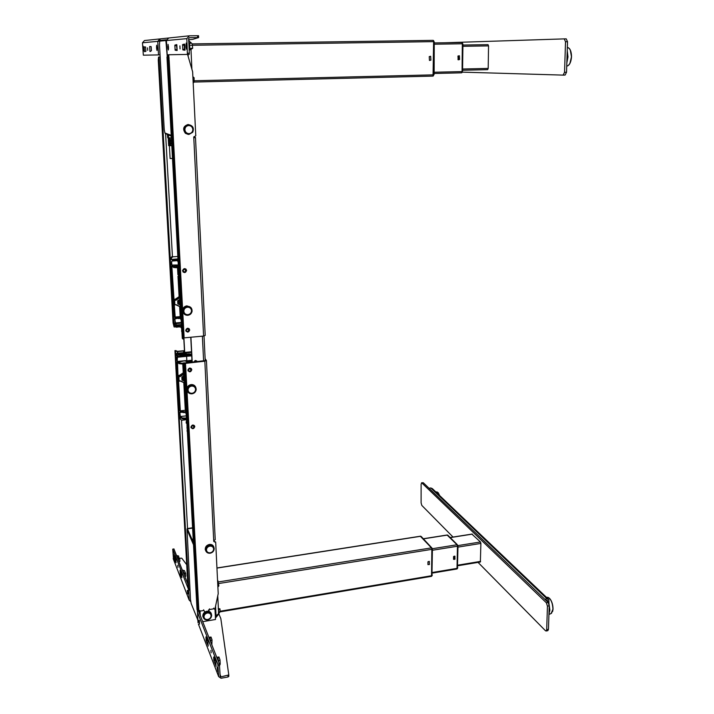 <?xml version="1.0" encoding="UTF-8"?>
<svg xmlns="http://www.w3.org/2000/svg" width="714" height="714" viewBox="0 0 714 714"><rect width="100%" height="100%" fill="white"/><g stroke="black" fill="none" stroke-linecap="round" stroke-linejoin="round"><path stroke-width="1.07" d="M169.441 135.499L168.397 135.544L168.513 138.034L171.378 137.918L169.298 138.007M168.522 135.125L169.361 135.473M167.379 134.66L167.71 137.713L168.459 138.034L168.459 135.098M168.272 138.98L170.209 139.114L170.351 139.757L168.317 139.783L169.655 139.114M168.415 141.568L170.459 141.8L170.387 142.452L168.486 142.3M168.558 144.148L170.601 144.389L170.53 145.04L168.602 144.951L169.941 144.344M171.69 143.692L168.647 143.585L168.656 142.952L171.646 142.943M171.547 141.104L168.504 140.997L168.513 140.363L171.503 140.355M167.817 137.757L171.378 137.963L169.254 138.052M168.37 141.033L168.343 140.274M168.486 142.854L168.531 143.603M171.672 143.407L168.709 143.559M172.493 158.508L170.11 158.472M168.531 140.462L168.566 141.006L169.298 140.426L168.477 140.462M171.44 139.06L171.476 139.81M171.574 141.649L171.619 142.398M171.717 144.237L171.762 144.987M171.672 143.362L169.307 143.487L169.28 142.987M169.325 140.908L171.53 140.828M171.53 140.765L169.316 140.837M169.298 143.434L168.647 143.532M171.681 143.576L168.745 143.639L171.681 143.639M170.316 142.291L170.289 141.747L170.316 142.291M170.253 141.702L168.45 141.631M170.387 142.398L170.28 142.345C168.968 142.327 168.825 142.264 169.852 142.157L169.736 142.104C167.933 142.282 168.147 142.381 170.387 142.398M170.396 144.29L168.593 144.21M434.148 42.099L433.327 40.439M433.362 40.493L433.826 42.09L433.255 75.961L434.032 74.381M433.826 42.09L433.71 74.39M462.824 44.223L462.404 71.123L461.806 72.658M462.556 71.088L462.931 44.214L462.136 42.608L462.663 44.214L462.261 71.123M461.753 72.739L462.404 71.123L461.985 72.614M462.083 42.653L462.529 44.223M462.136 42.608L462.494 43.09M167.933 56.977L167.817 54.764M166.478 39.814L160.213 40.412L159.972 40.894L166.201 40.163M165.086 133.188L165.416 133.857L167.085 134.134M167.085 134.098L171.28 136.258M167.603 54.764L167.719 56.977M167.879 56.977L167.763 54.764M171.262 135.803L165.184 133.277M167.29 56.986L165.871 40.546L159.775 41.117L159.472 44.536L164.229 129.564L164.907 133.018L171.235 135.303M166.228 40.154L165.862 40.546L166.407 40.323M488.046 44.634L462.922 45.044L488.046 44.634L488.546 45.883L488.197 68.419L487.671 69.651L462.681 70.24L487.671 69.651M461.851 42.51L434.246 42.938L461.851 42.51L462.333 43.768L462.065 71.587L461.565 72.828L434.139 73.488L461.565 72.828M459.37 55.746L457.96 56.031L458.156 59.824L459.557 59.539L459.37 55.746M190.727 49.418L190.941 48.302L192.682 48.284L192.236 43.902L433.157 40.368L433.621 41.635L433.041 76.103L194.101 82.056L194.11 77.755L192.932 77.808M430.667 56.317L429.239 56.602L429.462 60.431L430.89 60.146L430.667 56.317M457.933 59.307L458.995 59.289L459.022 56.254L457.96 56.272M192.682 48.284L190.915 49.409M191.887 69.187L190.941 48.302M433.157 40.368L192.236 43.902L190.335 42.037M194.083 82.056L193.191 83.074M192.878 76.719L194.11 77.755M193.262 540.186L193.182 540.65M193.164 538.347L193.199 539.132M431.72 576.082L432.113 549.646L431.738 576.082M420.823 536.348L431.488 547.745L432.032 549.664M432.327 549.057L421.171 536.446L432.104 548.191M457.897 545.942L457.067 544.63L457.629 546.531L457.201 568.692L457.754 546.513L457.192 544.612L447.696 535.134M447.607 535.143L457.067 544.63M457.317 544.675L447.874 535.25M457.995 546.264L457.424 567.916M193.208 539.204L191.95 539.177L187.407 528.842L186.997 529.306M193.378 542.435L193.324 541.355M192.932 534.197L192.994 535.33M191.995 540.007L191.95 539.177M187.014 529.288L191.932 539.525M193.503 544.737L187.032 529.752L193.432 543.265M193.405 542.872L193.083 542.14M193.298 540.917L192.637 539.418L191.968 539.516M187.032 529.752L190.486 599.474L191.138 603.401L197.858 620.073M197.635 619.904L197.787 618.279M197.439 611.862L197.359 610.479M427.945 564.622L427.954 561.784L429.23 561.374L429.426 564.381L427.945 564.622M427.945 564.221L429.221 564.613M454.791 559.33L453.542 559.339L453.568 556.518L454.818 556.117L454.996 559.098L453.542 558.937M471.972 534.188L480.442 541.98L480.888 543.425L480.361 562.007L457.799 565.756M447.187 535.116L457.022 544.764L457.46 546.228L457.005 568.969L432.327 573.092M420.43 536.321L431.434 547.879L431.854 549.352L431.542 576.332L220.037 611.871L220.001 608.899L218.529 610.077L218.225 608.614M453.551 558.643L454.497 558.643L454.122 556.233M217.859 586.667L218.877 585.882L217.877 587.042M218.877 585.882L217.957 580.794M218.529 610.077L218.457 614.085M218.377 608.489L220.001 608.899M189.745 329.975L189.745 329.984C188.532 332.617 187.193 332.733 185.729 330.341L185.729 330.305C186.952 327.699 188.291 327.592 189.745 329.975M189.264 328.824L189.246 330.93M188.112 331.796L186.015 331.251M186.613 270.445L186.613 270.445C185.39 273.132 184.033 273.23 182.534 270.749L182.534 270.704C183.793 268.053 185.149 267.964 186.613 270.445L186.068 271.525M185.372 272.159L182.989 271.9M174.1 326.95L158.553 57.04L160.168 57.013L158.945 57.04L174.1 326.95L176.34 326.905M174.1 326.941L173.074 322.924L158.276 60.208L158.553 57.04L159.588 57.022M172.824 307.216L172.797 309.457L172.824 307.216M165.827 190.004L166.219 192.789L166.237 189.986M160.962 103.53L161.337 106.306L161.382 103.512M178.607 302.477L180.098 302.281M178.732 302.665L180.115 302.558M177.581 327.101L176.349 327.208M183.712 338.793L184.078 336.571L169.173 60.315L168.477 56.977L167.397 56.995L168.093 60.333L183.07 336.66L182.829 338.98L182.275 338.293L166.969 56.995L168.781 56.959L168.665 54.746M168.834 54.746L168.781 56.959M169.066 59.066L168.95 56.959L168.477 56.977M195.484 137.606L205.204 335.401L203.588 336.053L184.087 337.865M181.909 320.122L181.481 317.186L181.909 320.122M174.805 197.653L175.153 199.268L175.278 197.992L174.868 195.074L174.805 197.653L175.26 197.635M169.816 105.761L170.218 108.68L169.816 105.761L170.271 105.752M169.887 107.127L170.351 107.109M193.762 137.338L194.449 137.588L193.78 137.695M193.744 136.901L195.493 137.552L193.789 137.775L193.744 136.972L195.779 135.83L192.637 71.802L187.577 54.434M185.97 269.089L186.434 270.258M180.187 303.825C177.813 302.745 177.75 301.469 179.973 300.014M180.169 303.548L178.518 301.986L179.99 300.219M180.133 302.906L178.67 302.62M171.842 265.055L178.027 265.001L178.25 264.26M171.547 264.653L171.637 261.556L171.824 264.956M177.411 260.655L172.101 261.029L171.637 261.556M173.109 260.512L172.101 261.029M178.063 268.33L178.089 267.58M178.446 267.839L177.67 267.625L178.438 267.696M178.036 267.5L176.179 267.723L176.117 266.875L178.125 266.715M178.295 266.991L176.117 266.875M180.24 304.851L177.822 303.727M171.19 268.455L171.887 266.777L173.725 299.532L171.887 266.777L173.993 299.327L175.26 299.22L175.974 300.237L174.35 300.317L173.725 299.532L175.849 299.951L179.839 297.47M180.089 310.965L179.928 308.118L180.446 308.76L180.606 311.625L180.089 310.965L180.562 310.92M180.339 306.752L180.374 307.27M180.401 307.788L180.115 306.958M179.741 307.047L179.99 311.67L180.66 312.571M178.812 274.569L178.777 273.926M180.66 312.518L181.57 326.485M181.445 324.174L181.624 326.334M178.741 274.479L178.857 276.595M176.617 326.468L176.438 325.638L176.84 326.182L181.642 326.646M180.892 318.328L180.633 319.22M181.017 319.104L180.481 318.988M180.919 317.409L180.187 316.605L175.956 316.962L178.973 318.078L180.945 317.909M175.992 304.753L174.591 304.699M180.187 316.605L179.642 306.565M174.635 300.344L174.885 304.851L176.224 304.735L180.08 306.77L176.126 304.932M180.785 317.373L180.508 312.321L180.785 317.373M176.358 317.498L175.956 316.962M174.27 304.405L175.233 317.775L174.716 317.337L173.975 304.021L174.6 304.816L174.35 300.317L174.885 304.851M174.751 317.471L176.34 318.221M175.251 317.587L175.724 317.221M174.171 304.28L175.001 317.373M173.77 300.398L174.412 303.78L173.77 300.398M174.377 303.129L173.93 303.164M175.528 300.255L174.439 300.344M178.063 265.581L171.708 266.545L174.644 317.016L171.646 268.419M180.249 304.994L177.831 303.869L177.661 300.826L179.937 299.3M179.696 297.381L178.571 276.818L179.696 297.381L179.098 296.667L177.973 276.282M175.26 299.22L179.098 296.667M177.902 274.685L177.509 267.616M173.448 267.348L172.922 266.831L177.759 267.402M172.922 266.831L173.091 266.188L173.538 266.67M171.592 268.428L171.476 266.277L171.931 265.795L172.172 266.795M178.661 271.82L178.527 269.356M178.696 272.498L178.455 268.107M178.5 268.857L177.982 268.303M183.891 272.159L183.409 272.195M177.956 258.914L172.752 259.325L175.742 259.95L172.94 260.298L178.018 260.057M178.402 267.063L178.304 265.278M170.985 257.665L172.154 256.362L172.609 256.835L171.449 258.147L170.985 257.665L171.074 259.209L172.752 260.101M172.609 256.835L177.822 256.478M178.036 260.333L177.527 260.414L178.054 260.744M171.503 259.655L171.074 259.209M171.53 259.691L171.449 258.147M177.741 260.637L173.19 260.521L172.752 259.325M173.19 260.521L172.922 260.012M177.599 261.226L178.081 261.172M171.199 268.732L171.69 268.705M174.6 317.186L171.61 268.714M175.225 325.834L174.671 323.531L175.135 323.031L175.599 323.656L175.135 324.174L174.68 323.549L174.769 325.2L176.822 326.753M182.132 335.625L181.972 332.76M175.037 322.514L175.001 318.266L175.314 318.685L174.573 318.819L175.555 322.951L181.195 322.46M176.947 318.551L175.314 318.685M176.215 318.051L175.001 318.266M179.392 326.468L179.464 326.967L176.626 326.619M181.526 326.557L176.617 326.45M176.438 325.638L180.651 325.227M180.91 325.209L181.552 325.147M176.304 326.905L181.659 326.967L181.16 327.092L181.686 327.512M178.964 318.614L176.153 318.087L178.964 318.614M180.74 318.471L176.153 318.087M181.892 331.305L181.767 328.931M181.651 331.492L181.695 327.628M175.269 326.075L174.769 325.2M176.162 325.04L180.615 324.647L176.162 325.04L176.081 323.62L175.599 323.656M180.812 324.629L181.526 324.567L180.812 324.629M181.24 323.165L176.081 323.62M180.937 327.351L181.24 327.967L180.937 327.351M170.949 268.518L170.86 266.974L170.949 268.518M173.645 316.498L173.556 314.981L173.645 316.498M178.866 276.8L181.517 324.281M188.514 331.644L188.353 328.672C185.506 329.93 185.56 330.921 188.514 331.644L188.728 331.715C189.719 330.216 189.656 329.127 188.558 328.44L188.353 328.672M185.203 269.062L185.408 268.848C186.532 269.642 186.586 270.767 185.586 272.204L185.203 269.062C182.311 270.303 182.365 271.32 185.363 272.114M180.883 324.718L180.963 326.289L180.883 324.718M183.168 356.679L180.553 356.929M191.432 368.692L191.352 370.611M187.853 370.147L187.853 370.12C189.067 367.531 190.397 367.407 191.834 369.736L191.834 369.745C190.638 372.342 189.308 372.476 187.853 370.147M194.494 425.705L194.369 427.4M190.906 427.088L190.906 427.07C192.102 424.527 193.405 424.384 194.824 426.633L194.824 426.633C193.646 429.185 192.334 429.337 190.906 427.088M198.813 610.22L198.84 610.684M183.248 363.756L181.481 363.765L185.301 362.864L205.445 360.579M197.028 609.381L197.707 611.086L198.644 610.934L198.795 609.354L197.858 609.506L197.707 611.086M205.132 358.749L206.426 360.481L204.829 361.186L184.649 363.48L185.765 367.817L198.795 609.354M197.037 609.667L183.65 363.578L184.765 367.915L197.858 609.506M184.926 383.73L185.301 385.489L185.399 384.489L184.962 381.535L185.354 383.686M191.432 495.623L191.04 493.776L190.95 494.632L191.406 497.604L191.432 495.623M195.618 572.78L195.154 569.781L195.618 572.78M215.494 541.828L214.486 541.971L213.709 540.748L215.226 539.704L206.435 360.668L215.226 539.704M214.298 541.578L213.745 541.426M214.923 609.158L218.207 593.673L215.673 542.015L214.486 541.971M192.325 428.427L191.049 427.695M189.745 371.601L188.077 370.914M184.453 350.663L177.545 351.324L174.948 350.592L175.465 351.27L188.799 588.684L189.915 589.237M177.786 352.912L177.706 351.565L175.465 351.279L188.799 588.684L187.773 583.963L174.948 350.592M175.858 368.254L176.269 371.066L176.224 368.219M182.356 476.809L182.338 478.728L182.356 476.809M186.024 548.941L186.461 551.797L186.336 548.896M182.713 378.366L184.239 378.277M177.706 351.565L184.471 350.913M184.31 379.616L182.695 378.143L184.221 377.947M184.266 378.786L182.739 378.474M186.247 419.93L186.184 419.163L186.247 419.93M187.086 428.293L186.952 424.259M187.032 425.651L187.148 427.891M186.907 427.963L187.184 428.462M184.141 412.647L181.615 412.219L181.169 410.737L181.347 411.701L180.945 410.987L181.347 411.701L184.141 412.148L184.141 412.647L181.615 412.219M181.365 412.023L186.086 412.273M185.872 412.746L186.158 413.522M186.024 412.576L185.899 413.433M184.257 389.808L184.926 390.969M186.604 421.733L186.666 422.956M178.027 376.51L178.661 379.973L178.027 376.51M183.337 374.448L180.196 376.581L179.491 375.35L178.241 375.475L178.464 376.457M183.998 373.833L183.257 372.806L182.766 363.81M178.83 376.421L180.08 376.296L183.32 374.091M179.491 375.35L183.257 372.806M183.623 363.488L182.963 362.962M178.357 380.232L178.848 381.026L180.437 380.928L179.098 381.231M184.489 382.838L180.258 380.946M184.355 382.856L184.471 385.087L184.355 382.856M184.997 360.704L177.063 362.417L179.669 408.658L176.911 362.623L177.527 362.748L177.973 375.671L177.25 362.694L177.973 375.671L178.607 376.68L178.848 381.026L178.884 376.724L179.125 381.062M182.695 378.143L184.132 376.394M184.328 379.884C181.999 378.893 181.936 377.67 184.123 376.207M182.008 379.839L184.382 380.883M184.087 375.6L181.856 377.117L182.016 380.053L184.39 381.097M180.196 376.581L178.884 376.724M186.042 411.353L184.774 390.674L185.899 411.309L185.301 410.282L183.793 382.615M181.57 411.442L186.068 411.924M178.518 380.491L180.356 411.326M185.301 410.282L181.169 410.737M180.231 411.148L178.214 380M180.24 411.202L179.669 408.658L179.562 410.006L178.214 380.009M177.25 362.694L177.706 362.194L177.527 362.748M181.454 363.935L178.919 363.587L178.661 362.953M178.509 362.971L177.759 362.489M178.919 363.587L178.259 362.757M183.23 364.613L183.23 363.935M184.605 385.069L184.64 385.747M184.15 372.663L184.685 386.444L184.016 385.373L184.257 389.826M184.872 390.049L184.203 386.461L184.872 390.049M184.828 389.157L184.355 389.21M186.622 421.724L186.845 423.304M184.257 375.644L186.604 421.412M184.185 373.458L184.31 375.716M184.123 373.342L184.141 372.646M184.087 411.844L186.051 411.621M179.812 412.406L180.231 411.844L180.544 412.406L179.83 412.853L179.982 415.575L180.767 416.485L186.283 415.869M179.803 412.389L180.267 416.083M181.57 412.29L180.544 412.406M186.184 413.995L185.872 413.468M186.095 412.424L184.15 412.63M184.489 419.1L186.443 418.734M181.526 417.226L181.713 418.199L181.526 417.226L180.365 417.806L180.446 419.252L181.695 420.251L185.988 419.77M181.74 418.243L184.498 418.636L181.561 417.94M179.91 416.985L179.99 418.422M179.901 416.976L180.347 416.485L180.812 417.306M186.532 420.475L186.256 419.993M184.48 419.091L181.99 418.69M187.086 431.229L187.229 429.31M181.936 417.949L186.408 418.092M190.629 354.349L189.085 353.867L190.843 354.082L189.621 354.617L182.909 355.331L182.998 355.849L191.691 355.099M195.074 360.624L195.422 361.114L194.726 360.9M191.548 352.404L177.768 353.234L176.831 354.439L176.367 353.778L176.456 355.411L177.429 356.527L182.579 356.036M176.367 353.778L176.92 356.107M182.936 364.086L183.248 364.881L183.168 363.837M177.072 362.444L177.286 361.552L178.429 362.123L178.643 363.06L181.463 363.426L184.319 362.81M178.875 362.801L181.41 363.131M183.935 368.727L184.06 371.039M183.632 367.826L183.81 371.182M189.156 354.671L181.017 355.233L178.179 354.679L180.99 355.411L178.411 355.01M191.736 355.938L182.775 356.161M182.757 356.081L190.87 355.081M192.03 361.614L186.497 361.632M185.015 361.114L186.506 361.007M176.947 360.079L177.697 361.409L186.836 360.525L186.613 356.348L177.465 357.223L177.188 360.998M177.465 357.223L177.152 356.75L176.724 357.295L176.885 360.088M187.309 360.713L186.836 360.525M182.713 356.018L186.916 355.679M177.831 355.081L178.42 355.028L177.831 355.081L177.911 356.482M176.367 353.751L177.509 352.502L177.956 353.171L191.522 351.859M191.513 351.77L183.98 352.493L183.587 351.922M186.425 352.939L178 353.814M178.402 354.421L189.085 353.867M191.959 360.213L186.416 360.873L187.014 361.355L191.995 360.82M192.039 361.659L184.203 363.078M183.444 364.426L183.65 363.712M183.444 364.461L183.534 366.139M186.506 361.811L186.184 361.141L186.506 361.811M186.175 421.697L186.256 423.197L186.175 421.697M193.467 425.437L193.833 428.32C194.797 426.749 194.735 425.714 193.672 425.187L193.467 425.437C190.692 426.722 190.745 427.668 193.619 428.284M183.578 374.172L183.659 375.707L183.578 374.172M190.459 368.486L190.825 371.458C191.807 369.932 191.745 368.861 190.656 368.245L190.459 368.486C187.639 369.745 187.693 370.718 190.611 371.396M179.482 408.551L179.027 408.444L179.509 408.399M179.027 408.444L179.5 408.39M179.705 410.675L179.437 408.56M177.063 362.417L179.428 408.399M181.695 356.322L182.293 356.759M176.322 364.238L176.233 362.757L176.322 364.238M178.893 410.157L178.812 408.703L178.893 410.157M182.784 356.331L182.481 355.679L182.784 356.331M197.037 361.686L195.627 360.454L194.36 361.953M192.227 362.168L190.924 337.231M190.754 337.249L192.066 362.185M196.823 361.712L196.707 360.847M183.819 338.882L184.551 352.439M185.176 361.141L185.149 360.686M184.703 352.43L183.962 338.739M147.575 47.847L147.727 50.346L147.575 47.847M143.523 47.865L143.068 47.874L143.193 46.151L143.612 49.311L143.487 51.024L143.157 49.328L143.612 49.328M157.071 47.035L156.536 47.044L156.696 45.169L157.16 48.597L156.991 50.453L156.625 48.623L157.16 48.614M179.892 45.901L180.053 48.891L179.892 45.901M187.407 54.434L189.183 54.407L189.335 53.166L188.612 38.618L189.46 37.672L198.626 37.565L198.537 35.709L189.371 35.807L186.818 38.636L187.398 54.434L167.183 54.773L166.407 40.546L168.709 37.994L188.898 35.861M187.398 54.434L189.183 54.407M184.98 50.025L182.873 49.918L184.98 49.944M183.614 50.042L184.997 50.194L184.685 44.179M189.174 50.034L189.906 49.953L189.621 44.206L188.88 44.125M184.435 44.089L183.328 44.375L184.694 44.357M182.873 49.918L182.597 44.58L184.694 44.455M182.597 44.58L183.328 44.375M168.54 47.999L168.343 49.98L167.942 48.025L168.049 44.357L168.54 47.999L167.942 48.025M186.773 47.035L186.515 49.212L186.042 47.079L186.211 43.045L186.773 47.035M177.117 50.239L176.528 45.651L174.841 45.678L174.894 45.089L176.831 44.875M177.117 50.319L175.162 50.221L174.841 45.678M175.858 50.346L177.134 50.489L176.822 44.705M176.59 44.625L175.573 44.893M174.894 45.089L176.84 44.991M182.739 49.32L184.489 49.284L184.283 45.169L182.534 45.196M184.346 44.554L184.283 45.169M184.489 49.284L184.614 49.891M176.581 45.062L176.528 45.651M159.543 38.958L144.478 40.546L142.47 42.778L143.344 55.174L160.052 54.889M142.47 42.778L157.758 41.35L158.526 54.916L157.758 41.35L159.633 41.287M159.311 41.296L160.043 40.519L159.954 38.913L168.281 38.038M157.758 41.35L159.954 38.913M156.536 47.044L156.625 48.623M143.068 47.874L143.157 49.328M150.359 51.462L151.457 50.64L151.154 46.651L149.663 46.499L150.44 46.526M144.951 46.892L144.237 46.865L145.629 47.017L145.888 51.372L144.514 51.667M149.967 51.462L149.672 46.499L149.958 51.462L150.547 51.408M198.626 37.565L192.646 39.386L188.666 39.734M187.55 53.193L189.335 53.166M211.139 652.801L210.907 650.392L211.139 652.801M217.609 667.215L217.154 667.304L217.841 671.481L217.217 668.688L217.824 668.572M199.295 620.27L199.492 624.125L198.965 621.626L199.483 621.546M177.964 567.344L177.777 565.274L177.964 567.344M173.52 559.481L172.734 549.128L188.576 589.541L189.978 590.335M187.773 583.856L173.904 548.95M172.734 549.128L173.993 548.941M190.62 600.902L189.165 600.09L190.727 601.625M174.412 555.715L175.822 559.526L176.072 562.757L175.519 561.748L176.01 561.668M178.036 559.169L177.375 556.197L177.465 557.741L177.375 556.197L176.929 556.385M176.581 555.501L178.643 556.001L178.795 557.607L179.625 558.241L178.375 558.482L177.947 557.732M179.294 558.884L179.259 558.312L179.303 558.884M178.063 559.249L177.982 557.795M178.375 558.482L178.589 560.588M178.5 559.035L179.749 558.794L179.901 561.382L178.973 561.552M179.749 558.794L179.625 558.241M175.287 559.821L174.582 559.446L174.368 555.617L174.591 559.428L175.894 559.874M174.76 559.901L175.519 561.748M187.264 590.416L187.809 593.959L187.63 590.353M173.181 554.207L173.672 557.464L173.511 554.153M180.124 570.343L181.615 574.377L181.865 577.697L181.276 576.609L181.793 576.519M183.891 573.976L183.177 570.852L183.266 572.432M182.356 570.12L184.48 570.647L185.096 572.289M184.364 573.842L185.64 573.583L185.506 573.012L184.23 573.262L184.453 575.439M185.64 573.583L185.792 576.234L184.837 576.421M184.23 573.262L183.775 572.476M183.9 574.038L183.81 572.548M185.105 572.307L185.506 573.012M181.008 574.565L180.285 574.163L180.071 570.245L180.294 574.145L181.668 574.627M182.695 570.709L183.177 570.852M180.472 574.645L181.276 576.609M179.616 558.223L181.784 558.214L186.693 564.694M210.335 641.047L212.004 639.771L211.023 637.031L209.541 637.227L209.63 639.253M204.918 612.014L203.892 610.461L200.027 611.113L200.259 615.513M208.568 609.845L208.881 611.318M202.696 621.671L215.512 619.493L215.012 609.453L214.039 608.774L209.729 609.488L208.836 610.506M218.734 613.692L220.822 618.538L228.792 674.926L220.983 676.872L220.18 676.328L219.385 663.984L198.885 612.005L200.027 611.113M219.385 663.984L217.859 664.27L197.475 612.246L198.153 611.014M198.76 610.711L199.759 610.452M197.475 612.246L198.037 622.733M217.859 664.27L218.654 676.604L198.43 624.134M218.654 676.604L221.045 678.255L228.043 676.961L228.855 676.301L228.792 674.98M198.894 620.341L198.965 621.626M217.154 667.304L217.217 668.688M207.917 641.6L205.953 636.861L206.087 640.146L207.238 639.94M207.506 640.592L206.203 640.815L206.899 642.707L207.988 642.52M208.14 645.51L206.899 642.707M218.297 661.218L220.001 659.852L218.93 656.978M218.538 661.164L218.573 661.914M220.019 660.209L220.215 664.172L219.635 665.278M213.816 656.969L215.798 661.816M216.039 666.046L214.691 662.824L215.869 662.61M217.761 659.861L217.681 658.183L218.493 660.12L218.002 660.477M218.966 656.978L217.44 657.183L217.502 659.201M217.734 659.798L217.44 657.183M219.18 657.906L218.671 657.96L219.171 657.862M213.673 656.996L213.825 660.102L215.021 659.888M215.298 660.557L213.95 660.807L214.691 662.824M213.95 660.807L213.825 660.102M206.203 640.815L206.087 640.146M209.862 639.851L209.782 638.209L210.541 640.021L210.068 640.351M209.845 639.789L209.568 637.281M211.237 637.959L210.737 638.004L211.228 637.914M212.022 640.092L211.844 644.867M218.109 665.725L219.644 665.448M173.19 558.616L189.165 600.09L188.576 589.541L189.174 600.099M444.956 42.769L564.23 38.886L565.524 41.742L564.542 72.292L563.123 75.113L462.395 72.141M563.159 75.113L565.104 75.059L566.532 72.248L567.523 41.715L566.247 38.859L564.247 38.886L566.247 38.859M567.184 52.363L567.541 56.879L566.889 61.386M545.951 600.367L546.951 600.188L547.799 600.911L547.763 602.107M548.995 604.142L548.825 599.59L546.995 598.859L544.791 599.26M429.007 488.224L430.819 487.965L432.345 488.617L548.263 599.046M453.042 537.062L421.813 505.414L421.108 502.915L421.117 484.03L421.84 482.923L546.335 602.759L547.442 606.124L546.692 629.686L546.094 631.006L545.451 630.712L478.041 562.391M546.094 631.006L547.843 630.667L548.45 629.355L549.209 605.802L548.102 602.438L423.268 482.726L421.546 482.798M549.2 606.186L549.521 610.095L548.968 613.165M188.175 124.468C183.311 126.083 182.4 129.038 185.417 133.313L188.228 134.402M191.45 308.243L187.006 305.842C184.676 306.19 183.221 307.484 182.632 309.733M182.748 311.929L184.266 314.098M211.389 613.986C210.8 611.925 209.3 611.005 206.908 611.22C204.115 611.987 202.749 613.665 202.803 616.262L203.356 617.681M213.888 547.156C213.209 545.157 211.719 544.246 209.398 544.434C206.524 545.184 205.141 546.924 205.257 549.637L205.927 551.181M195.725 387.247C194.86 385.364 193.342 384.48 191.173 384.587C188.889 384.98 187.461 386.265 186.881 388.443M186.988 390.567L187.996 392.209M168.638 145.567L171.797 145.656M168.602 144.951L168.638 145.62L171.797 145.701L168.674 145.629M188.21 56.593L188.094 54.425M188.683 40.082L190.611 43.34L188.844 43.34M166.076 133.688L166.103 134.134L166.076 133.688M488.197 68.419L462.69 69.008M488.546 45.883L462.913 46.303M462.065 71.587L434.139 72.248M462.333 43.768L434.237 44.206M433.505 74.854L193.083 80.798M433.621 41.635L190.709 45.294M432.407 549.191L431.943 575.27M432.229 548.7L431.756 548.191M214.495 541.551L213.718 540.944M215.333 615.879L216.047 615.763L215.566 606.124M192.602 528.092L187.407 528.842M217.752 595.824L218.636 613.701L216.047 615.763L215.842 617.565L218.662 614.219M193.066 542.435L193.012 541.596M455.023 556.563L454.515 556.652M480.611 561.374L457.808 565.167M480.888 543.425L457.986 547.111M480.442 541.98L457.924 545.594M472.338 534.134L450.382 537.597M429.426 561.677L427.954 561.918M457.246 568.335L432.327 572.494M457.46 546.228L432.407 550.253M457.022 544.764L432.247 548.736M447.526 535.063L423.482 538.838M431.854 549.352L218.761 583.525L217.743 584.302M431.434 547.879L218.475 581.928L217.6 581.294M420.751 536.268L216.949 568.085M431.765 575.698L220.108 611.229L218.645 612.416M176.296 326.227L176.269 325.718M176.153 323.612L176.117 322.906M173.002 267L172.966 266.286M172.949 266.001L172.913 265.367M172.645 260.574L172.618 260.11M172.618 260.039L172.583 259.414M172.431 256.647L165.603 133.929M184.078 336.571L183.07 336.66M168.093 60.333L169.173 60.315M193.789 137.775L203.588 336.053M178.562 276.613L178.116 268.5L178.562 276.613M178.625 272.453L178.705 273.989M178.562 274.042L178.696 276.604M178.714 276.809L180.401 307.877M178.919 317.792L180.937 317.614M176.224 304.735L180.339 306.654M179.848 297.64L175.974 300.237M173.582 267.491L176.179 267.723L173.582 267.491M172.904 266.5L172.404 266.536M172.351 266.251L173.091 266.188M175.742 259.95L178 259.762M184.087 364.229L185.087 364.122M185.765 367.817L184.765 367.915M185.479 363.114L185.667 366.675M204.829 361.186L213.709 540.748M176.028 350.583L175.073 350.681M187.55 528.53L181.526 420.26M181.401 417.895L181.365 417.306M181.365 417.244L181.32 416.423M181.088 412.344L181.044 411.46M178.339 362.917L178.295 362.132M178.277 361.855L178.25 361.355M178.018 357.17L177.982 356.473M177.866 354.394L177.84 353.894M184.926 390.915L186.586 421.412M183.462 373.993L183.382 365.077L183.855 373.725M183.355 364.577L183.328 364.078L183.355 364.577M183.739 366.496L183.793 367.433M184.016 371.53L184.078 372.717M180.437 380.928L184.48 382.695M181.169 411.434L180.455 411.505M180.481 411.344L180.963 411.3M190.843 354.082L189.612 354.617M195.654 360.847L194.422 361.4M188.791 354.706L188.282 354.76M190.576 355.929L183.32 356.581L190.593 355.938M186.657 361.498L192.004 361.007M179.776 410.8L179.535 410.354M204.008 335.999L205.23 360.802L204.008 335.999M202.374 336.16L203.615 361.034M167.844 46.348L168.45 46.339M186.773 47.062L186.042 47.079M185.952 45.232L186.675 45.214M176.733 49.614L175.046 49.641M175.162 50.221L176.849 50.194M166.407 40.546L186.818 38.636M197.555 35.709L197.635 37.565M144.523 51.667L144.237 46.865L144.523 51.667M178.786 558.402L178.812 558.982L178.786 558.402M187.8 591.576L187.336 591.647M203.892 610.461L203.624 609.81M209.729 609.488L209.452 608.837M214.039 608.774L213.754 608.114M215.833 661.949L216.056 666.448M207.944 641.725L208.176 646.099M210.568 640.994L210.603 641.725M214.146 660.771L213.888 660.093M206.391 640.779L206.141 640.137M220.983 676.872L220.099 674.605M227.971 675.578L228.043 676.961M565.524 41.742L567.523 41.715M564.542 72.292L566.532 72.248M567.228 50.801L567.978 56.87L566.836 62.93M567.344 47.427L567.576 47.481C570.093 48.329 571.379 51.435 571.423 56.799C571.03 62.073 569.567 65.161 567.05 66.072L566.729 66.152M570.29 50.105L571.486 56.79L569.915 63.359M430.819 487.965L546.995 598.859M421.84 482.923L423.268 482.726M548.102 602.438L546.335 602.759M547.442 606.124L549.209 605.802M546.692 629.686L548.45 629.355M438.173 492.66L439.699 495.614M435.745 491.857L437.048 491.973L439.592 495.516M549.004 603.803L549.896 610.158L548.941 614.076M546.371 597.252L547.593 597.323C550.762 598.555 552.547 602.491 552.966 609.131L551.163 613.469L548.932 614.495M551.511 613.29L553.047 609.069L552.618 611.496M549.78 598.627C551.877 601.286 552.966 604.74 553.02 608.988M188.657 125.539C186.256 125.869 185.006 127.27 184.89 129.743C185.256 132.197 186.649 133.5 189.067 133.652C191.459 133.313 192.718 131.912 192.834 129.448C192.468 126.994 191.084 125.691 188.657 125.539M188.46 124.638C183.668 126.235 182.766 129.136 185.738 133.348L188.951 134.437L192.753 132.224C194.262 128.002 192.825 125.468 188.46 124.638M187.47 307.198C185.158 307.627 183.944 308.983 183.837 311.277C184.194 313.535 185.533 314.669 187.862 314.695C190.165 314.267 191.379 312.911 191.486 310.617C191.138 308.368 189.799 307.225 187.47 307.198M187.809 315.285C190.147 314.892 191.575 313.553 192.084 311.277C192.137 308.073 190.531 306.386 187.273 306.235C184.096 306.922 182.668 308.841 183.016 311.991C183.757 314.231 185.337 315.329 187.755 315.285M207.372 613.005C205.239 613.567 204.106 614.843 203.999 616.851C204.32 618.779 205.552 619.663 207.712 619.493C209.845 618.931 210.969 617.655 211.076 615.655C210.764 613.728 209.532 612.844 207.372 613.005M207.703 619.77C210.068 619.127 211.389 617.69 211.656 615.459C211.442 612.951 209.943 611.782 207.185 611.96C204.436 612.71 203.088 614.361 203.142 616.923C203.677 619.056 205.159 620.011 207.595 619.788M209.88 546.13C207.712 546.656 206.569 547.95 206.462 550.012C206.783 552.002 208.033 552.939 210.211 552.806C212.37 552.279 213.513 550.985 213.629 548.932C213.308 546.942 212.058 546.005 209.88 546.13M210.193 553.145C212.593 552.538 213.932 551.083 214.209 548.789C213.986 546.21 212.477 544.969 209.684 545.094C206.846 545.835 205.489 547.549 205.605 550.226C206.185 552.359 207.676 553.341 210.094 553.163M191.638 386.069C189.371 386.533 188.184 387.872 188.068 390.085C188.416 392.254 189.728 393.325 192.012 393.298C194.279 392.834 195.457 391.495 195.574 389.282C195.234 387.113 193.922 386.042 191.638 386.069M191.977 393.798C194.36 393.334 195.761 391.941 196.18 389.621C196.109 386.64 194.529 385.123 191.441 385.078C188.416 385.765 187.006 387.577 187.211 390.531C187.871 392.798 189.433 393.887 191.905 393.807M168.558 144.201L168.459 142.372M168.415 141.622L168.317 139.783M168.272 139.034L168.218 137.972M170.11 158.508L169.414 145.754M433.505 40.528L434.246 42.09L434.13 74.363M433.041 76.103L194.101 82.056M432.318 574.966L431.863 576.002M457.781 567.639L457.299 568.692M187.184 528.574L192.584 527.798M214.307 541.355L213.986 540.703M472.132 534.045L450.275 537.49M447.339 534.973L423.384 538.731M420.564 536.178L216.949 567.96M220.037 611.871L218.662 613.79M183.837 338.882L182.829 338.98M205.204 335.401L195.493 137.597M176.126 317.748L175.724 317.212M171.44 258.093L170.985 257.62M180.356 381.106L184.373 382.865M181.106 411.451L180.463 411.514M181.463 363.944L183.195 363.774M195.422 361.114L194.431 361.391M209.541 637.227L211.023 637.031M565.104 75.059L563.123 75.113M567.657 65.875C569.799 64.76 571.084 61.734 571.521 56.79C571.414 51.774 570.299 48.73 568.174 47.659M437.254 492L439.717 495.641M548.004 597.368C550.851 598.662 552.538 602.545 553.047 609.033M185.417 133.313L188.96 134.437L192.753 132.224M182.739 311.732L183.016 311.991C183.775 314.24 185.363 315.347 187.782 315.302C190.147 314.936 191.575 313.589 192.084 311.277M202.803 616.262L203.142 616.923C203.74 619.118 205.248 620.1 207.658 619.868C210.059 619.279 211.389 617.806 211.656 615.459M205.257 549.637L205.605 550.226C206.239 552.413 207.756 553.412 210.148 553.225C212.593 552.663 213.941 551.181 214.209 548.789M186.97 390.237L187.211 390.531C187.907 392.816 189.478 393.914 191.941 393.833C194.36 393.396 195.77 391.986 196.18 389.621"/></g></svg>
